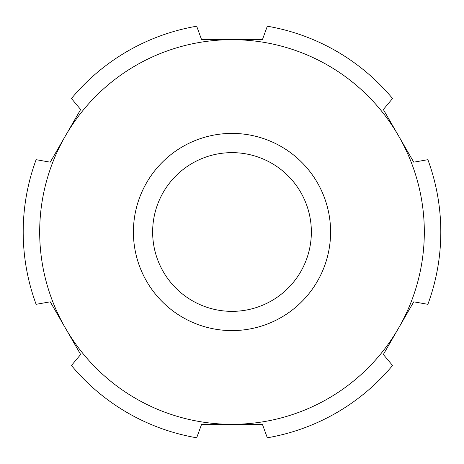 <?xml version="1.0" encoding="UTF-8"?>
<svg xmlns="http://www.w3.org/2000/svg" width="464" height="464" viewBox="0 0 464 464"><rect width="100%" height="100%" fill="white"/><g stroke="black" fill="none" stroke-linecap="round" stroke-linejoin="round"><path stroke-width="0.7" d="M133.406 232A98.594 98.594 0 0 0 232 330.594A98.594 98.594 0 0 0 330.594 232A98.594 98.594 0 0 0 232 133.406A98.594 98.594 0 0 0 133.406 232M398.553 135.842A192.316 192.316 0 0 1 232 424.316L262.409 424.316L267.316 437.79A208.8 208.8 0 0 0 392.561 365.481L383.345 354.496L413.755 301.82L427.878 304.314A208.8 208.8 0 0 0 427.878 159.686L413.755 162.18L383.345 109.504L392.561 98.519A208.8 208.8 0 0 0 267.316 26.21L262.409 39.684L232 39.684A192.316 192.316 0 0 1 398.553 135.842M71.439 98.519A208.8 208.8 0 0 1 196.684 26.21L201.591 39.684L232 39.684A192.316 192.316 0 0 0 65.447 135.842L50.245 162.18L36.122 159.686A208.8 208.8 0 0 0 36.122 304.314L50.245 301.82L65.447 328.158A192.316 192.316 0 0 1 65.447 135.842L80.655 109.504L71.439 98.519M196.684 437.79A208.8 208.8 0 0 1 71.439 365.481L80.655 354.496L65.447 328.158A192.316 192.316 0 0 0 232 424.316L201.591 424.316L196.684 437.79M152.639 232A79.361 79.361 0 0 0 232 311.361A79.361 79.361 0 0 0 311.361 232A79.361 79.361 0 0 0 232 152.639A79.361 79.361 0 0 0 152.639 232"/></g></svg>
